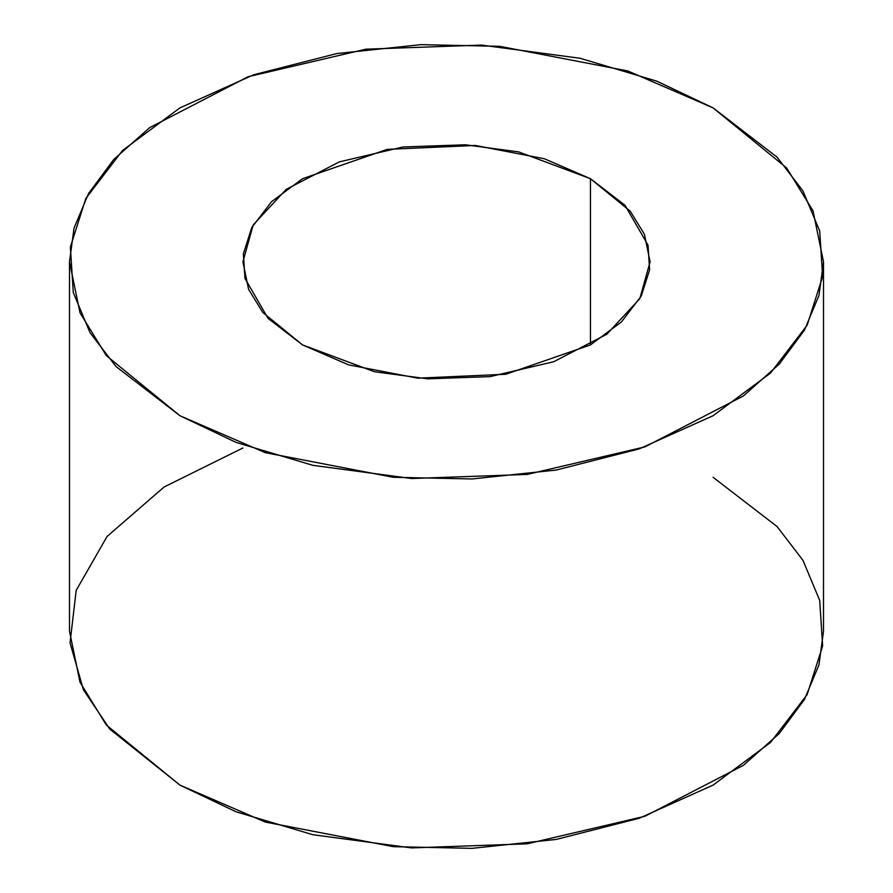 <?xml version="1.0" encoding="UTF-8"?>
<svg xmlns="http://www.w3.org/2000/svg" width="893" height="893" viewBox="0 0 893 893"><rect width="100%" height="100%" fill="white"/><g stroke="black" fill="none" stroke-linecap="round" stroke-linejoin="round"><path stroke-width="1.34" d="M590.452 178.7L518.666 151.899L465.365 144.778L402.955 146.988L339.362 161.867L286.206 189.349L253.199 224.924L242.918 261.805L248.589 289.354L262.799 312.461L302.548 344.921L374.334 371.711L427.635 378.833L490.045 376.623L553.638 361.754L606.793 334.261L639.801 298.686L650.082 261.805L644.411 234.256L630.201 211.15L590.452 178.7L590.452 344.921L590.452 178.7L625 205.29L648.039 245.184L649.613 269.775L641.263 296.029L621.461 321.904L590.452 344.921L505.773 374.256L417.712 378.163L348.616 364.869L302.548 344.921L268 318.321L244.961 278.426L243.387 253.835L251.737 227.581L271.539 201.718L302.548 178.7L387.227 149.365L475.288 145.459L544.384 158.753L590.452 178.7M713.083 107.897L786.688 168.007L812.998 210.793L823.502 261.805L818.959 295.505L804.459 330.097L779.232 364.143L743.344 395.979L644.902 446.891L527.138 474.429L411.573 478.525L312.863 465.331L236.098 442.415L179.917 415.714L106.312 355.615L80.002 312.818L69.498 261.805L74.041 228.106L88.541 193.513L113.768 159.467L149.656 127.632L248.098 76.731L365.862 49.182L481.427 45.085L580.137 58.279L656.902 81.196L713.083 107.897L627.779 70.96L499.812 46.336L420.938 44.65L336.728 53.58L253.746 74.755L179.917 107.897L122.508 150.515L85.84 198.436L70.368 247.048L73.293 292.591L90.059 332.709L115.945 366.465L179.917 415.714L265.221 452.651L393.188 477.275L472.062 478.961L556.272 470.042L639.254 448.866L713.083 415.714L770.492 373.095L807.16 325.186L822.632 276.562L819.707 231.03L802.941 190.901L777.055 157.146L713.083 107.897M69.498 261.805L69.498 631.195L80.002 682.207L106.312 724.993L179.917 785.103L236.098 811.804L312.863 834.721L411.573 847.915L527.138 843.818L644.902 816.269L743.344 765.368L779.232 733.533L804.459 699.487L818.959 664.894L823.502 631.195L823.502 261.805M713.083 477.286L777.055 526.535L802.941 560.291L819.707 600.409L822.632 645.952L807.16 694.564L770.492 742.485L713.083 785.103L639.254 818.245L556.272 839.42L472.062 848.35L393.188 846.664L265.221 822.04L179.917 785.103L109.806 729.112L83.417 689.787L70.045 642.882L76.184 590.373L107.104 536.436L164.122 486.975L242.918 447.996"/></g></svg>
